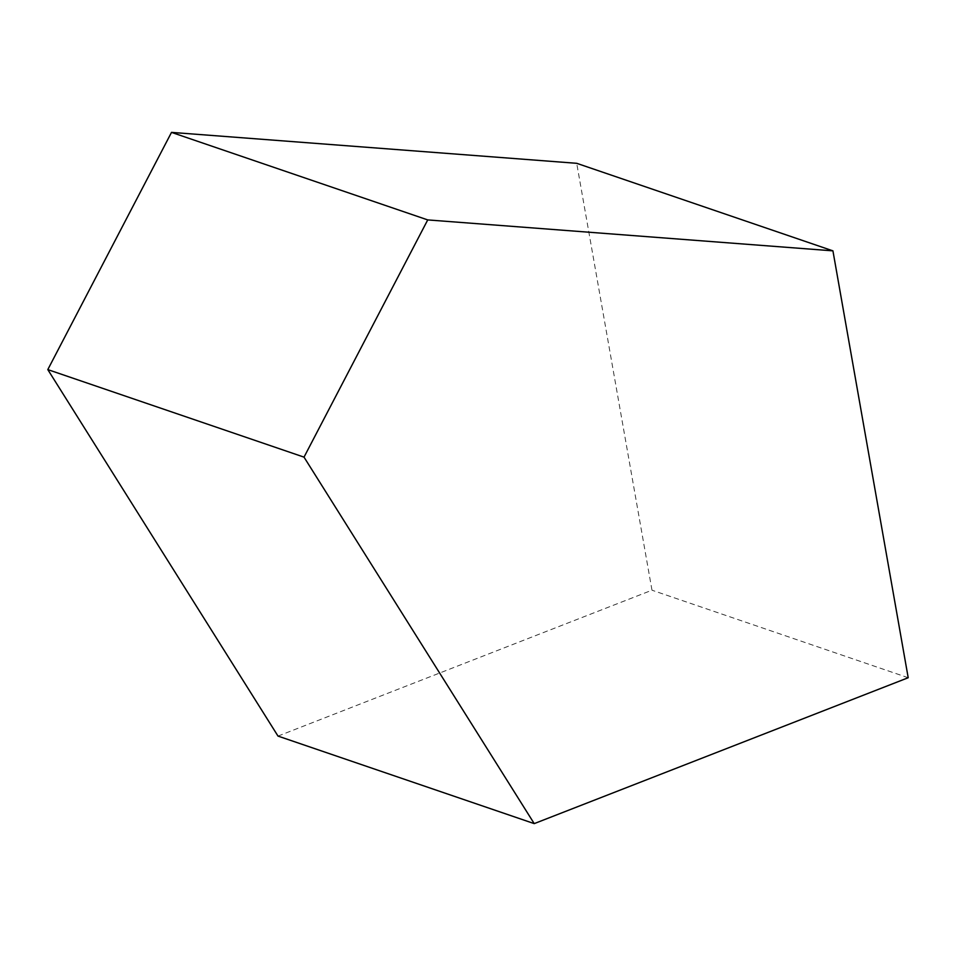 <?xml version="1.0" encoding="UTF-8"?>
<svg xmlns="http://www.w3.org/2000/svg" width="956" height="956" viewBox="0 0 956 956"><rect width="100%" height="100%" fill="white"/><g stroke="black" fill="none" stroke-linecap="round" stroke-linejoin="round"><path stroke-width="0.72" stroke-dasharray="4.78 3.58" d="M278.005 736.084L651.98 590.199L576.707 163.309M908.2 677.732L651.98 590.199"/><path stroke-width="1.43" d="M47.8 369.602L278.005 736.084L534.225 823.618L908.2 677.732L832.927 250.854L576.707 163.309L171.506 132.382L47.8 369.602L304.02 457.135L534.225 823.618M832.927 250.854L427.726 219.916L171.506 132.382M427.726 219.916L304.02 457.135"/></g></svg>
